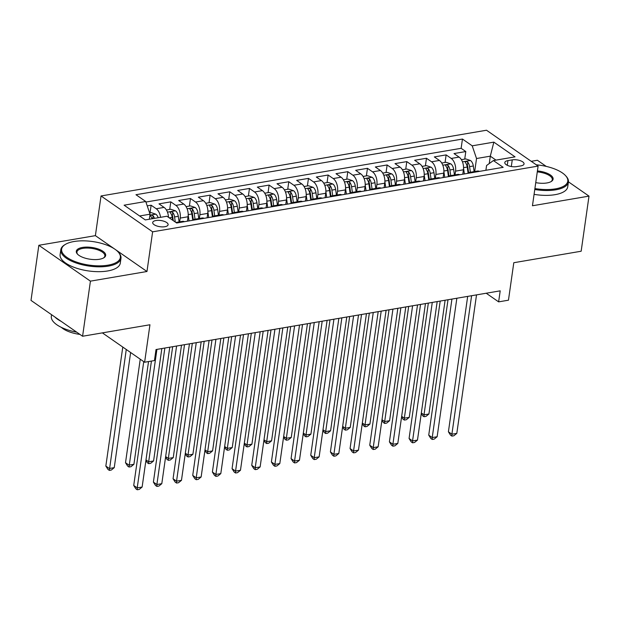 <?xml version="1.0" encoding="UTF-8"?>
<svg xmlns="http://www.w3.org/2000/svg" width="620" height="620" viewBox="0 0 620 620"><rect width="100%" height="100%" fill="white"/><g stroke="black" fill="none" stroke-linecap="round" stroke-linejoin="round"><path stroke-width="0.93" d="M164.866 226.719A7.781 3.123 8.1 0 0 168.105 224.711A7.781 3.123 8.1 0 0 164.145 221.309A7.781 3.123 8.1 0 0 155.946 220.519A7.781 3.123 8.1 0 0 152.706 222.518A7.781 3.123 8.1 0 0 156.674 225.928A7.781 3.123 8.1 0 0 164.866 226.719M38.843 245.287L31 300.398L82.584 336.249L90.427 281.147L146.971 271.498L152.621 231.826L101.037 195.967L95.387 235.647L38.843 245.287L90.427 281.147M152.621 231.826L538.106 166.09L486.514 130.231L101.037 195.967M546.228 166.392L537.416 160.27L531.239 161.316M538.106 166.09L532.456 205.763L589 196.121L568.432 181.831M589 196.121L581.157 251.232L513.794 262.717L508.462 300.188L498.627 301.863L500.2 290.842L156.015 349.541L154.45 360.561L144.615 362.235L149.947 324.764L82.584 336.249M462.784 174.228L463.419 169.787A9.726 5.557 -99.7 0 0 459.094 157.1L454.003 153.558L465.806 151.543L464.729 159.108M455.018 174.871L455.553 171.136A9.726 5.557 -99.7 0 0 451.228 158.441L446.137 154.899L445.059 162.463M446.137 154.899L434.341 156.914L439.425 160.448A9.726 5.557 -99.7 0 1 443.75 173.143L443.114 177.583M423.452 180.931L424.08 176.499A9.726 5.557 -99.7 0 0 419.756 163.804L414.671 160.27L426.475 158.255L425.397 165.819M403.783 184.287L404.411 179.854A9.726 5.557 -99.7 0 0 400.094 167.16L395.002 163.618L406.805 161.611L405.728 169.175M384.113 187.643L384.749 183.202A9.726 5.557 -99.7 0 0 380.424 170.516L375.333 166.974L387.136 164.967L386.058 172.523M364.444 190.999L365.079 186.558A9.726 5.557 -99.7 0 0 360.755 173.864L355.671 170.329L367.466 168.315L366.389 175.879M344.782 194.347L345.41 189.914A9.726 5.557 -99.7 0 0 341.093 177.219L336.001 173.685L347.804 171.67L346.727 179.234M325.113 197.703L325.74 193.269A9.726 5.557 -99.7 0 0 321.423 180.575L316.332 177.033L328.135 175.026L327.058 182.59M305.443 201.058L306.079 196.618A9.726 5.557 -99.7 0 0 301.754 183.931L296.662 180.389L308.466 178.382L307.388 185.938M285.781 204.414L286.409 199.973A9.726 5.557 -99.7 0 0 282.085 187.279L277.001 183.745L288.796 181.73L287.719 189.294M266.112 207.762L266.74 203.329A9.726 5.557 -99.7 0 0 262.423 190.635L257.331 187.1L269.134 185.085L268.057 192.65M246.442 211.118L247.07 206.685A9.726 5.557 -99.7 0 0 242.753 193.99L237.662 190.449L249.465 188.441L248.388 196.005M226.773 214.474L227.408 210.033A9.726 5.557 -99.7 0 0 223.084 197.346L217.992 193.804L229.795 191.797L228.718 199.353M207.111 217.829L207.739 213.388A9.726 5.557 -99.7 0 0 203.414 200.694L198.33 197.16L210.126 195.145L209.049 202.709M187.442 221.177L188.069 216.744A9.726 5.557 -99.7 0 0 183.752 204.05L178.661 200.516L190.464 198.501L189.387 206.065M168.524 217.349A9.726 5.557 -99.7 0 0 164.083 207.406L158.991 203.864L170.794 201.856L169.717 209.421M512.26 159.875L507.935 160.611A7.533 3.03 8.1 0 0 504.796 162.556A7.533 3.03 8.1 0 0 508.64 165.858A7.533 3.03 8.1 0 0 516.584 166.625L520.909 165.881A7.533 3.03 8.1 0 0 524.047 163.944A7.533 3.03 8.1 0 0 520.203 160.642A7.533 3.03 8.1 0 0 512.26 159.875L511.314 166.532M489.25 163.564L490.304 156.17L476.532 158.518L472.215 145.824L462.45 139.043L135.974 194.719L145.731 201.5L124.101 205.189L145.289 219.922L166.927 216.233L176.684 223.014L503.161 167.338L493.404 160.557L486.576 165.501L485.894 170.283M472.215 145.824L493.846 142.135L515.042 156.868L493.404 160.557M179.668 221.828L180.203 218.085L188.069 216.744M199.338 218.472L199.873 214.729L207.739 213.388M219.007 215.124L219.542 211.381L227.408 210.033M238.677 211.769L239.204 208.026L247.07 206.685M258.339 208.413L258.873 204.67L266.74 203.329M278.008 205.057L278.543 201.314L286.409 199.973M297.678 201.702L298.212 197.966L306.079 196.618M317.347 198.353L317.874 194.61L325.74 193.269M337.009 194.998L337.544 191.255L345.41 189.914M356.678 191.642L357.213 187.899L365.079 186.558M376.348 188.286L376.882 184.551L384.749 183.202M396.017 184.938L396.544 181.195L404.411 179.854M415.679 181.583L416.214 177.839L424.08 176.499M435.349 178.227L435.883 174.483L443.75 173.143M465.806 151.543L461.133 148.304L145.917 202.05M160.541 217.318A9.726 5.557 80.3 0 0 156.217 208.746L151.125 205.212L147.219 205.879M170.794 201.856L175.879 205.391A9.726 5.557 80.3 0 1 180.203 218.085M190.464 198.501L195.548 202.035A9.726 5.557 80.3 0 1 199.873 214.729M210.126 195.145L215.218 198.687A9.726 5.557 80.3 0 1 219.542 211.381M229.795 191.797L234.887 195.331A9.726 5.557 80.3 0 1 239.204 208.026M249.465 188.441L254.549 191.975A9.726 5.557 80.3 0 1 258.873 204.67M269.134 185.085L274.218 188.619A9.726 5.557 80.3 0 1 278.543 201.314M288.796 181.73L293.888 185.272A9.726 5.557 80.3 0 1 298.212 197.966M308.466 178.382L313.557 181.916A9.726 5.557 80.3 0 1 317.874 194.61M328.135 175.026L333.219 178.56A9.726 5.557 80.3 0 1 337.544 191.255M347.804 171.67L352.888 175.204A9.726 5.557 80.3 0 1 357.213 187.899M367.466 168.315L372.558 171.856A9.726 5.557 80.3 0 1 376.882 184.551M387.136 164.967L392.228 168.5A9.726 5.557 80.3 0 1 396.544 181.195M406.805 161.611L411.889 165.145A9.726 5.557 80.3 0 1 416.214 177.839M426.475 158.255L431.559 161.789A9.726 5.557 80.3 0 1 435.883 174.483M471.634 172.717A9.726 5.557 -99.7 0 0 469.534 172.399A9.726 5.557 -99.7 0 0 467.65 173.399M479.5 171.376A9.726 5.557 -99.7 0 0 477.4 171.058L469.534 172.399M474.688 171.523L476.532 158.518M102.377 332.878L144.615 362.235M486.204 293.229L498.627 301.863M495.977 160.115L490.304 156.17L493.846 142.135M149.335 219.232L150.055 214.195L139.616 215.977M461.133 148.304L462.45 139.043M151.125 205.212L150.048 212.769M459.839 174.732A9.726 5.557 -99.7 0 0 457.731 174.414L449.864 175.755A9.726 5.557 80.3 0 1 451.964 176.072M447.981 176.754A9.726 5.557 80.3 0 1 449.864 175.755M440.169 178.079A9.726 5.557 -99.7 0 0 438.061 177.762L430.195 179.11A9.726 5.557 80.3 0 1 432.303 179.428M428.311 180.102A9.726 5.557 80.3 0 1 430.195 179.11M420.5 181.435A9.726 5.557 -99.7 0 0 418.392 181.118L410.525 182.458A9.726 5.557 80.3 0 1 412.633 182.776M408.65 183.458A9.726 5.557 80.3 0 1 410.525 182.458M400.83 184.791A9.726 5.557 -99.7 0 0 398.73 184.473L390.863 185.814A9.726 5.557 80.3 0 1 392.964 186.132M388.98 186.814A9.726 5.557 80.3 0 1 390.863 185.814M381.168 188.147A9.726 5.557 -99.7 0 0 379.06 187.829L371.194 189.17A9.726 5.557 80.3 0 1 373.294 189.488M369.311 190.169A9.726 5.557 80.3 0 1 371.194 189.17M361.499 191.495A9.726 5.557 -99.7 0 0 359.391 191.185L351.524 192.525A9.726 5.557 80.3 0 1 353.632 192.843M349.641 193.517A9.726 5.557 80.3 0 1 351.524 192.525M341.829 194.85A9.726 5.557 -99.7 0 0 339.721 194.533L331.855 195.874A9.726 5.557 80.3 0 1 333.963 196.191M329.979 196.873A9.726 5.557 80.3 0 1 331.855 195.874M322.16 198.206A9.726 5.557 -99.7 0 0 320.06 197.889L312.193 199.229A9.726 5.557 80.3 0 1 314.294 199.547M310.31 200.229A9.726 5.557 80.3 0 1 312.193 199.229M302.498 201.562A9.726 5.557 -99.7 0 0 300.39 201.244L292.524 202.585A9.726 5.557 80.3 0 1 294.632 202.903M290.64 203.585A9.726 5.557 80.3 0 1 292.524 202.585M282.829 204.918A9.726 5.557 -99.7 0 0 280.721 204.6L272.854 205.941A9.726 5.557 80.3 0 1 274.962 206.258M270.971 206.933A9.726 5.557 80.3 0 1 272.854 205.941M263.159 208.266A9.726 5.557 -99.7 0 0 261.051 207.948L253.185 209.289A9.726 5.557 80.3 0 1 255.293 209.606M251.309 210.288A9.726 5.557 80.3 0 1 253.185 209.289M243.49 211.621A9.726 5.557 -99.7 0 0 241.389 211.304L233.523 212.644A9.726 5.557 80.3 0 1 235.623 212.962M231.64 213.644A9.726 5.557 80.3 0 1 233.523 212.644M223.828 214.977A9.726 5.557 -99.7 0 0 221.72 214.66L213.853 216A9.726 5.557 80.3 0 1 215.962 216.318M211.97 217A9.726 5.557 80.3 0 1 213.853 216M204.158 218.333A9.726 5.557 -99.7 0 0 202.05 218.015L194.184 219.356A9.726 5.557 80.3 0 1 196.292 219.674M192.301 220.348A9.726 5.557 80.3 0 1 194.184 219.356M184.489 221.681A9.726 5.557 -99.7 0 0 182.381 221.363L175.902 222.472M145.731 201.5L150.055 214.195M146.971 271.498L115.552 249.659M114.39 248.853L95.387 235.647M467.682 296.391L448.407 431.799L451.895 434.217L471.603 295.724M456.808 433.38L453.879 435.767L451.918 436.108L451.895 434.217L456.808 433.38L476.524 294.88M451.918 436.108L450.523 435.139L448.407 431.799M463.551 168.175L464.38 173.957M461.404 159.673L465.783 158.929L470.541 160.534A6.44 3.681 80.3 0 1 473.316 165.997L474.122 171.616M470.386 172.251L469.572 166.633A6.44 3.681 -99.7 0 0 467.805 162.169C466 161.192 465.217 161.332 465.45 162.572A6.44 3.681 80.3 0 1 467.216 167.036L468.077 173.034M467.805 162.169L467.356 165.339A3.278 1.875 80.3 0 1 467.775 166.796L468.619 172.701M465.209 161.967L465.45 162.572M440.2 301.08L424.01 414.834L428.924 413.997L445.114 300.235M421.337 412.974L424.01 414.834L424.034 416.725L422.639 415.757L421.251 413.563M428.924 413.997L425.994 416.392L424.034 416.725M534.905 188.55A29.659 11.912 8.1 0 0 555.435 188.868A29.659 11.912 8.1 0 0 565.548 175.631A29.659 11.912 8.1 0 0 536.261 164.811M565.548 175.631L566.122 176.258A30.388 12.206 -171.9 0 1 568.416 181.986A30.388 12.206 -171.9 0 1 555.76 189.821A30.388 12.206 -171.9 0 1 534.773 189.503M537.416 170.934A14.834 5.952 -171.9 0 1 550.847 175.313A14.834 5.952 -171.9 0 1 551.25 181.505A14.834 5.952 -171.9 0 1 546.925 182.954A14.834 5.952 -171.9 0 1 535.75 182.629M568.416 181.986L567.726 186.837A30.388 12.206 -171.9 0 1 555.071 194.672A30.388 12.206 -171.9 0 1 534.083 194.355M550.87 181.722A14.097 5.665 8.1 0 0 552.288 179.692A14.097 5.665 8.1 0 0 537.277 171.887M107.996 265.166A29.659 11.912 8.1 0 0 118.118 251.929A29.659 11.912 8.1 0 0 73.981 241.521A29.659 11.912 8.1 0 0 65.332 244.419A29.659 11.912 8.1 0 0 71.316 259.935A29.659 11.912 8.1 0 0 107.996 265.166M118.118 251.929L118.683 252.557A30.388 12.206 -171.9 0 1 120.977 258.284A30.388 12.206 -171.9 0 1 108.322 266.12A30.388 12.206 -171.9 0 1 76.299 263.035A30.388 12.206 -171.9 0 1 60.806 249.721A30.388 12.206 -171.9 0 1 64.612 244.861L65.332 244.419M99.495 259.253A14.834 5.952 -171.9 0 1 77.423 254.053A14.834 5.952 -171.9 0 1 82.483 247.434A14.834 5.952 -171.9 0 1 100.82 250.054A14.834 5.952 -171.9 0 1 103.811 257.812A14.834 5.952 -171.9 0 1 99.495 259.253M103.432 258.029A14.097 5.665 8.1 0 0 104.858 255.99A14.097 5.665 8.1 0 0 97.665 249.813A14.097 5.665 8.1 0 0 82.809 248.388A14.097 5.665 8.1 0 0 76.934 252.022A14.097 5.665 8.1 0 0 77.733 254.371M120.977 258.284L120.288 263.136A30.388 12.206 -171.9 0 1 107.632 270.971A30.388 12.206 -171.9 0 1 75.609 267.887A30.388 12.206 -171.9 0 1 60.117 254.572L60.806 249.721M79.941 334.413A21.878 8.789 -171.9 0 1 61.38 327.383M61.225 321.4A30.388 12.206 -171.9 0 1 54.847 316.967M76.717 332.173A30.388 12.206 -171.9 0 1 51.336 316.293L51.561 314.689M448.012 299.747L428.738 435.147L432.225 437.573L451.933 299.072M437.139 436.736L434.217 439.123L432.249 439.456L432.225 437.573L437.139 436.736L456.855 298.236M432.249 439.456L430.854 438.487L428.738 435.147M428.343 303.095L409.076 438.503L412.556 440.929L432.272 302.428M417.477 440.084L414.548 442.479L412.579 442.812L412.556 440.929L417.477 440.084L437.185 301.591M412.579 442.812L411.184 441.843L409.076 438.503M408.673 306.451L389.406 441.858L392.894 444.276L412.602 305.784M397.808 443.439L394.878 445.834L392.91 446.168L392.894 444.276L397.808 443.439L417.516 304.947M392.91 446.168L391.514 445.199L389.406 441.858M389.011 309.806L369.737 445.214L373.224 447.632L392.933 309.14M378.138 446.795L375.209 449.182L373.248 449.523L373.224 447.632L378.138 446.795L397.854 308.295M373.248 449.523L371.853 448.555L369.737 445.214M443.881 171.523L444.711 177.305M441.735 163.029L446.113 162.285L450.872 163.889A6.44 3.681 80.3 0 1 453.646 169.353L454.452 174.972M450.717 175.607L449.911 169.989A6.44 3.681 -99.7 0 0 448.144 165.525C446.33 164.548 445.548 164.688 445.78 165.928A6.44 3.681 80.3 0 1 447.547 170.392L448.407 176.39M448.144 165.525L447.686 168.694A3.278 1.875 80.3 0 1 448.105 170.151L448.957 176.049M445.548 165.323L445.78 165.928M420.531 304.428L404.341 418.19L409.262 417.353L425.452 303.591M401.667 416.33L404.341 418.19L404.364 420.081L402.969 419.112L401.582 416.919M409.262 417.353L406.332 419.74L404.364 420.081M424.212 174.879L425.049 180.66M422.073 166.385L426.452 165.641L431.202 167.245A6.44 3.681 80.3 0 1 433.977 172.701L434.783 178.328M431.047 178.963L430.241 173.344A6.44 3.681 -99.7 0 0 428.474 168.88C426.668 167.904 425.878 168.036 426.111 169.283A6.44 3.681 80.3 0 1 427.878 173.747L428.746 179.738M428.474 168.88L428.025 172.05A3.278 1.875 80.3 0 1 428.436 173.499L429.288 179.405M425.878 168.679L426.111 169.283M400.861 307.784L384.671 421.546L389.593 420.709L405.782 306.947M381.998 419.686L384.671 421.546L384.695 423.429L383.3 422.46L381.912 420.267M389.593 420.709L386.663 423.096L384.695 423.429M404.55 178.234L405.379 184.016M402.403 169.741L406.782 168.989L411.533 170.593A6.44 3.681 80.3 0 1 414.307 176.057L415.121 181.675M411.378 182.319L410.572 176.692A6.44 3.681 -99.7 0 0 408.805 172.228C406.999 171.26 406.209 171.391 406.449 172.631A6.44 3.681 80.3 0 1 408.216 177.095L409.076 183.094M408.805 172.228L408.355 175.406A3.278 1.875 80.3 0 1 408.774 176.855L409.618 182.761M406.209 172.027L406.449 172.631M381.199 311.139L365.01 424.901L369.923 424.057L386.113 310.302M362.328 423.042L365.01 424.901L365.025 426.785L363.63 425.816L362.251 423.623M369.923 424.057L366.994 426.452L365.025 426.785M384.881 181.59L385.71 187.372M382.734 173.089L387.113 172.345L391.871 173.949A6.44 3.681 80.3 0 1 394.646 179.412L395.452 185.031M391.716 185.667L390.902 180.048A6.44 3.681 -99.7 0 0 389.135 175.584C387.329 174.608 386.547 174.747 386.779 175.987A6.44 3.681 80.3 0 1 388.546 180.451L389.406 186.45M389.135 175.584L388.686 178.754A3.278 1.875 80.3 0 1 389.104 180.211L389.949 186.116M386.539 175.383L386.779 175.987M361.53 314.495L345.34 428.25L350.254 427.413L366.443 313.65M342.666 426.389L345.34 428.25L345.363 430.14L343.968 429.172L342.581 426.979M350.254 427.413L347.324 429.807L345.363 430.14M369.342 313.162L350.067 448.562L353.555 450.988L373.263 312.488M358.476 450.151L355.547 452.538L353.578 452.871L353.555 450.988L358.476 450.151L378.185 311.651M353.578 452.871L352.183 451.903L350.067 448.562M365.211 184.946L366.048 190.72M363.064 176.444L367.443 175.7L372.202 177.305A6.44 3.681 80.3 0 1 374.976 182.768L375.782 188.387M372.047 189.023L371.24 183.404A6.44 3.681 -99.7 0 0 369.474 178.94C367.66 177.963 366.877 178.103 367.11 179.343A6.44 3.681 80.3 0 1 368.877 183.807L369.737 189.805M369.474 178.94L369.016 182.109A3.278 1.875 80.3 0 1 369.435 183.567L370.287 189.464M366.877 178.738L367.11 179.343M341.86 317.843L325.671 431.605L330.592 430.768L346.781 317.006M322.997 429.745L325.671 431.605L325.694 433.496L324.299 432.528L322.912 430.334M330.592 430.768L327.662 433.155L325.694 433.496M349.672 316.51L330.406 451.918L333.885 454.344L353.601 315.844M338.807 453.507L335.877 455.894L333.909 456.227L333.885 454.344L338.807 453.507L358.515 315.007M333.909 456.227L332.514 455.258L330.406 451.918M345.542 188.294L346.379 194.076M343.403 179.8L347.781 179.056L352.532 180.66A6.44 3.681 80.3 0 1 355.306 186.116L356.113 191.743M352.377 192.378L351.571 186.76A6.44 3.681 -99.7 0 0 349.804 182.296C347.998 181.319 347.208 181.451 347.44 182.699A6.44 3.681 80.3 0 1 349.207 187.162L350.075 193.153M349.804 182.296L349.354 185.465A3.278 1.875 80.3 0 1 349.765 186.922L350.618 192.82M347.208 182.094L347.44 182.699M322.191 321.199L306.001 434.961L310.922 434.124L327.112 320.362M303.327 433.101L306.001 434.961L306.024 436.844L304.629 435.875L303.242 433.69M310.922 434.124L307.993 436.511L306.024 436.844M330.003 319.866L310.736 455.274L314.224 457.692L333.932 319.199M319.137 456.855L316.208 459.25L314.239 459.583L314.224 457.692L319.137 456.855L338.846 318.362M314.239 459.583L312.844 458.614L310.736 455.274M325.88 191.65L326.709 197.431M323.733 183.156L328.112 182.404L332.863 184.008A6.44 3.681 80.3 0 1 335.637 189.472L336.451 195.091M332.708 195.734L331.901 190.108A6.44 3.681 -99.7 0 0 330.135 185.643C328.329 184.675 327.538 184.806 327.779 186.047A6.44 3.681 80.3 0 1 329.546 190.511L330.406 196.509M330.135 185.643L329.685 188.821A3.278 1.875 80.3 0 1 330.103 190.27L330.948 196.176M327.538 185.442L327.779 186.047M302.529 324.554L286.339 438.317L291.253 437.472L307.442 323.717M283.658 436.457L286.339 438.317L286.355 440.2L284.967 439.231L283.58 437.038M291.253 437.472L288.323 439.867L286.355 440.2M310.341 323.221L291.067 458.63L294.554 461.048L314.262 322.555M299.468 460.211L296.538 462.597L294.578 462.939L294.554 461.048L299.468 460.211L319.184 321.71M294.578 462.939L293.183 461.97L291.067 458.63M306.21 195.006L307.04 200.787M304.063 186.512L308.442 185.76L313.201 187.364A6.44 3.681 80.3 0 1 315.975 192.828L316.781 198.447M313.046 199.082L312.232 193.463A6.44 3.681 -99.7 0 0 310.465 188.999C308.659 188.031 307.877 188.162 308.109 189.402A6.44 3.681 80.3 0 1 309.876 193.866L310.736 199.865M310.465 188.999L310.015 192.169A3.278 1.875 80.3 0 1 310.434 193.626L311.279 199.531M307.877 188.798L308.109 189.402M282.86 327.91L266.67 441.665L271.583 440.828L287.773 327.065M263.996 439.805L266.67 441.665L266.693 443.556L265.298 442.587L263.911 440.394M271.583 440.828L268.654 443.222L266.693 443.556M286.541 198.361L287.378 204.135M284.394 189.859L288.773 189.116L293.531 190.72A6.44 3.681 80.3 0 1 296.306 196.183L297.112 201.802M293.376 202.438L292.57 196.819A6.44 3.681 -99.7 0 0 290.803 192.355C288.99 191.379 288.207 191.518 288.44 192.758A6.44 3.681 80.3 0 1 290.207 197.222L291.067 203.221M290.803 192.355L290.354 195.525A3.278 1.875 80.3 0 1 290.764 196.982L291.617 202.879M288.207 192.154L288.44 192.758M263.19 331.258L247 445.021L251.922 444.183L268.111 330.421M244.327 443.161L247 445.021L247.024 446.911L245.629 445.943L244.241 443.75M251.922 444.183L248.992 446.571L247.024 446.911M266.879 201.709L267.708 207.491M264.732 193.215L269.111 192.471L273.862 194.076A6.44 3.681 80.3 0 1 276.636 199.531L277.442 205.158M273.707 205.794L272.901 200.175A6.44 3.681 -99.7 0 0 271.134 195.711C269.328 194.734 268.538 194.866 268.77 196.114A6.44 3.681 80.3 0 1 270.537 200.578L271.405 206.569M271.134 195.711L270.684 198.881A3.278 1.875 80.3 0 1 271.095 200.338L271.947 206.235M268.538 195.509L268.77 196.114M243.521 334.614L227.331 448.376L232.252 447.539L248.442 333.777M224.657 446.516L227.331 448.376L227.354 450.26L225.959 449.291L224.572 447.105M232.252 447.539L229.322 449.926L227.354 450.26M247.21 205.065L248.039 210.847M245.063 196.571L249.442 195.819L254.2 197.424A6.44 3.681 80.3 0 1 256.967 202.887L257.781 208.506M254.045 209.149L253.231 203.523A6.44 3.681 -99.7 0 0 251.464 199.059C249.659 198.09 248.868 198.222 249.108 199.462A6.44 3.681 80.3 0 1 250.875 203.926L251.736 209.924M251.464 199.059L251.015 202.236A3.278 1.875 80.3 0 1 251.433 203.685L252.278 209.591M248.868 198.857L249.108 199.462M223.859 337.97L207.669 451.732L212.583 450.887L228.772 337.133M204.988 449.872L207.669 451.732L207.685 453.615L206.297 452.646L204.91 450.453M212.583 450.887L209.653 453.282L207.685 453.615M227.54 208.421L228.369 214.202M225.393 199.927L229.772 199.175L234.531 200.779A6.44 3.681 80.3 0 1 237.305 206.243L238.111 211.862M234.376 212.497L233.562 206.879A6.44 3.681 -99.7 0 0 231.803 202.415C229.989 201.446 229.206 201.578 229.439 202.817A6.44 3.681 80.3 0 1 231.206 207.281L232.066 213.28M231.803 202.415L231.345 205.584A3.278 1.875 80.3 0 1 231.764 207.041L232.608 212.947M229.206 202.213L229.439 202.817M204.189 341.326L188 455.08L192.913 454.243L209.103 340.481M185.326 453.22L188 455.08L188.023 456.971L186.628 456.002L185.241 453.809M192.913 454.243L189.983 456.638L188.023 456.971M207.871 211.776L208.708 217.55M205.724 203.275L210.103 202.531L214.861 204.135A6.44 3.681 80.3 0 1 217.636 209.599L218.442 215.218M214.706 215.853L213.9 210.234A6.44 3.681 -99.7 0 0 212.133 205.77C210.32 204.794 209.537 204.933 209.769 206.173A6.44 3.681 80.3 0 1 211.536 210.637L212.397 216.636M212.133 205.77L211.684 208.94A3.278 1.875 80.3 0 1 212.094 210.397L212.947 216.295M209.537 205.569L209.769 206.173M184.52 344.673L168.33 458.436L173.251 457.599L189.441 343.837M165.656 456.576L168.33 458.436L168.353 460.327L166.958 459.358L165.571 457.165M173.251 457.599L170.322 459.986L168.353 460.327M188.209 215.124L189.038 220.906M186.062 206.631L190.441 205.887L195.192 207.491A6.44 3.681 80.3 0 1 197.966 212.954L198.772 218.573M195.036 219.209L194.231 213.59A6.44 3.681 -99.7 0 0 192.464 209.126C190.658 208.149 189.867 208.281 190.108 209.529A6.44 3.681 80.3 0 1 191.867 213.993L192.735 219.984M192.464 209.126L192.014 212.296A3.278 1.875 80.3 0 1 192.425 213.753L193.277 219.651M189.867 208.924L190.108 209.529M164.858 348.029L148.66 461.792L153.582 460.954L169.772 347.192M145.987 459.932L148.66 461.792L148.684 463.675L147.289 462.706L145.901 460.521M153.582 460.954L150.652 463.341L148.684 463.675M166.392 209.986L170.771 209.235L175.53 210.839A6.44 3.681 80.3 0 1 178.297 216.303L179.11 221.921M140.244 359.197L125.511 462.721L128.999 465.147L133.912 464.303L148.536 361.569M175.297 222.053L174.561 216.946A6.44 3.681 -99.7 0 0 172.794 212.474C170.988 211.505 170.198 211.637 170.438 212.877A6.44 3.681 80.3 0 1 172.205 217.341L172.608 220.185M172.794 212.474L172.345 215.651A3.278 1.875 80.3 0 1 172.763 217.101L173.267 220.642M170.198 212.28L170.438 212.877M143.732 361.623L129.014 467.031L127.627 466.062L125.511 462.721M133.912 464.303L130.983 466.697L129.014 467.031M149.598 212.846L151.102 212.59L155.86 214.195A6.44 3.681 80.3 0 1 158.178 217.721M122.783 347.06L105.842 466.077L109.329 468.495L114.243 467.658L130.634 352.517M154.442 218.356A6.44 3.681 -99.7 0 0 153.132 215.83C151.319 214.861 150.536 214.993 150.768 216.233A6.44 3.681 80.3 0 1 152.078 218.759M150.536 215.628L150.768 216.233M126.271 349.486L109.352 470.386L107.958 469.418L105.842 466.077M114.243 467.658L111.321 470.053L109.352 470.386M290.672 326.577L271.397 461.978L274.885 464.403L294.593 325.903M279.806 463.566L276.877 465.953L274.908 466.286L274.885 464.403L279.806 463.566L299.514 325.066M274.908 466.286L273.513 465.318L271.397 461.978M271.002 329.925L251.736 465.333L255.215 467.759L274.931 329.259M260.137 466.922L257.207 469.309L255.238 469.642L255.215 467.759L260.137 466.922L279.845 328.422M255.238 469.642L253.844 468.674L251.736 465.333M251.333 333.281L232.066 468.689L235.554 471.107L255.262 332.615M240.467 470.27L237.537 472.665L235.569 472.998L235.554 471.107L240.467 470.27L260.175 331.778M235.569 472.998L234.182 472.029L232.066 468.689M231.671 336.637L212.397 472.045L215.884 474.463L235.592 335.97M220.797 473.626L217.868 476.013L215.907 476.354L215.884 474.463L220.797 473.626L240.513 335.126M215.907 476.354L214.512 475.385L212.397 472.045M212.001 339.993L192.727 475.393L196.215 477.818L215.931 339.318M201.136 476.982L198.206 479.368L196.238 479.71L196.215 477.818L201.136 476.982L220.844 338.481M196.238 479.71L194.843 478.733L192.727 475.393M192.332 343.341L173.065 478.749L176.545 481.174L196.261 342.674M181.466 480.337L178.537 482.724L176.568 483.058L176.545 481.174L181.466 480.337L201.174 341.837M176.568 483.058L175.173 482.089L173.065 478.749M172.67 346.696L153.396 482.104L156.883 484.53L176.592 346.03M161.797 483.685L158.867 486.08L156.899 486.413L156.883 484.53L161.797 483.685L181.505 345.193M156.899 486.413L155.512 485.445L153.396 482.104M151.427 361.072L133.726 485.46L137.214 487.878L156.922 349.385M142.127 487.041L139.198 489.436L137.237 489.769L137.214 487.878L142.127 487.041L161.843 348.541M137.237 489.769L135.842 488.8L133.726 485.46M455.553 171.136L463.419 169.787M451.228 158.441L459.094 157.1M156.217 208.746L164.083 207.406M175.879 205.391L183.752 204.05M195.548 202.035L203.414 200.694M215.218 198.687L223.084 197.346M234.887 195.331L242.753 193.99M254.549 191.975L262.423 190.635M274.218 188.619L282.085 187.279M293.888 185.272L301.754 183.931M313.557 181.916L321.423 180.575M333.219 178.56L341.093 177.219M352.888 175.204L360.755 173.864M372.558 171.856L380.424 170.516M392.228 168.5L400.094 167.16M411.889 165.145L419.756 163.804M431.559 161.789L439.425 160.448M507.268 165.3L507.935 160.611M470.417 160.495L462.466 161.851M467.216 167.036L463.558 167.663M473.316 165.997L469.572 166.633M450.756 163.85L442.796 165.207M447.547 170.392L443.889 171.012M453.646 169.353L449.911 169.989M431.086 167.199L423.127 168.555M427.878 173.747L424.219 174.367M433.977 172.701L430.241 173.344M411.417 170.554L403.457 171.911M408.216 177.095L404.55 177.723M414.307 176.057L410.572 176.692M391.747 173.91L383.796 175.266M388.546 180.451L384.888 181.079M394.646 179.412L390.902 180.048M372.085 177.266L364.126 178.622M368.877 183.807L365.219 184.427M374.976 182.768L371.24 183.404M352.416 180.614L344.457 181.97M349.207 187.162L345.549 187.783M355.306 186.116L351.571 186.76M332.746 183.97L324.795 185.326M329.546 190.511L325.88 191.138M335.637 189.472L331.901 190.108M313.077 187.325L305.125 188.681M309.876 193.866L306.218 194.494M315.975 192.828L312.232 193.463M293.415 190.681L285.456 192.037M290.207 197.222L286.548 197.842M296.306 196.183L292.57 196.819M273.746 194.029L265.786 195.385M270.537 200.578L266.879 201.198M276.636 199.531L272.901 200.175M254.076 197.385L246.124 198.741M250.875 203.926L247.21 204.554M256.967 202.887L253.231 203.523M234.406 200.74L226.455 202.097M231.206 207.281L227.548 207.909M237.305 206.243L233.562 206.879M214.745 204.096L206.786 205.453M211.536 210.637L207.878 211.257M217.636 209.599L213.9 210.234M195.075 207.444L187.116 208.801M191.867 213.993L188.209 214.613M197.966 212.954L194.231 213.59M175.406 210.8L167.454 212.156M172.205 217.341L169.252 217.845M178.297 216.303L174.561 216.946M155.736 214.156L149.916 215.148M152.729 218.651L153.132 215.83"/></g></svg>
